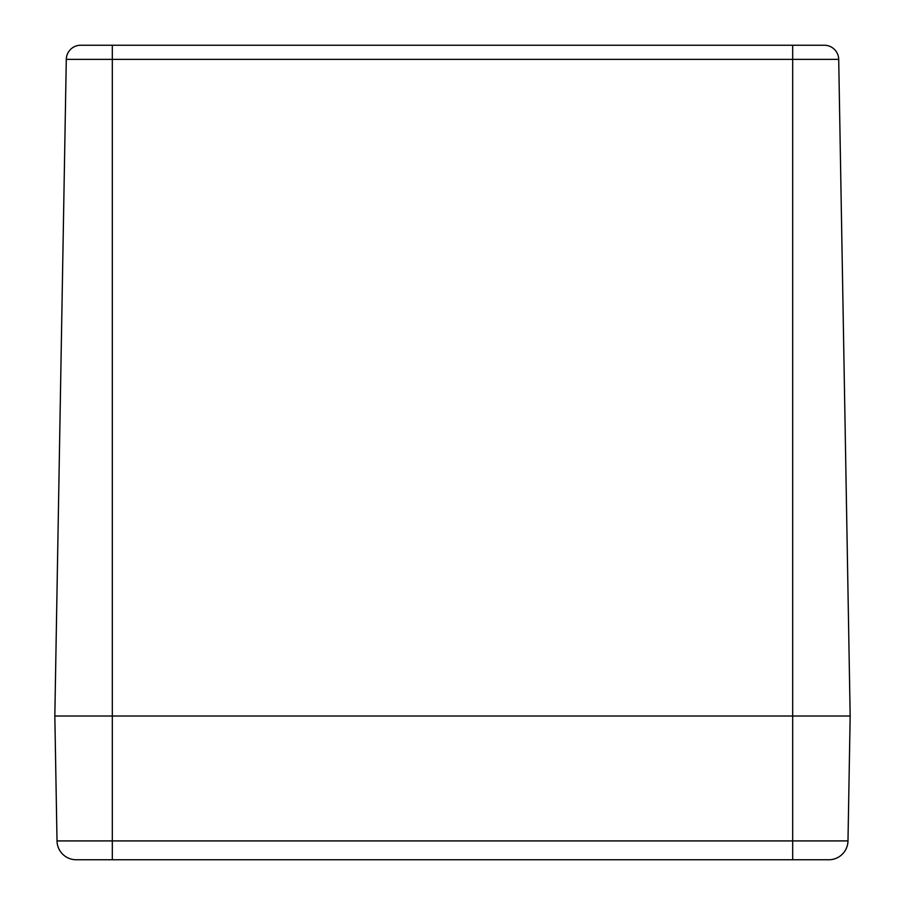 <?xml version="1.0" encoding="UTF-8"?>
<svg xmlns="http://www.w3.org/2000/svg" width="905" height="905" viewBox="0 0 905 905"><rect width="100%" height="100%" fill="white"/><g stroke="black" fill="none" stroke-linecap="round" stroke-linejoin="round"><path stroke-width="1.36" d="M80.669 45.25A14.378 14.378 0 0 0 66.291 59.368A14.378 14.378 0 0 1 80.669 45.25L824.331 45.25A14.378 14.378 0 0 1 838.709 59.368L850.168 716.013L847.985 840.915L57.015 840.915A19.163 19.163 0 0 0 76.178 859.75L828.822 859.75A19.163 19.163 0 0 0 847.985 840.915M112.322 45.25L112.322 59.368L66.291 59.368L54.832 716.013L850.168 716.013L792.678 716.013L792.678 59.368L838.709 59.368A14.378 14.378 0 0 0 824.331 45.25M792.678 859.75L792.678 716.013L54.832 716.013L57.015 840.915M792.678 45.25L792.678 59.368L112.322 59.368L112.322 859.75"/></g></svg>
